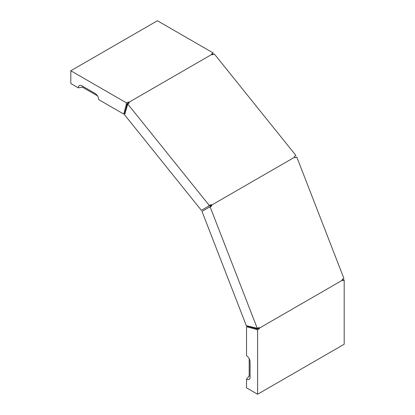 <?xml version="1.0" encoding="UTF-8"?>
<svg xmlns="http://www.w3.org/2000/svg" width="415" height="415" viewBox="0 0 415 415"><rect width="100%" height="100%" fill="white"/><g stroke="black" fill="none" stroke-linecap="round" stroke-linejoin="round"><path stroke-width="0.62" d="M250.074 376.172A2.832 1.634 60 0 1 249.187 375.902L246.536 379.201A5.001 2.884 60 0 0 249.84 378.48A5.001 2.884 60 0 0 250.074 377.157L250.074 361.849A5.001 2.884 60 0 0 246.536 355.728L246.536 326.745L255.816 329.235L256.698 328.721L257.585 328.971L258.467 328.198L259.349 328.706L257.585 329.987L257.585 394.25L344.191 344.248L344.191 279.99L342.422 279.233M259.349 328.706L259.349 328.156L342.422 280.198L342.422 280.748L344.191 279.99M295.112 157.638L296.803 157.046L294.92 157.773L294.686 157.166L211.614 205.124L211.852 205.736L210.198 207.049L257.233 328.275L259.116 327.549L259.349 328.156M342.422 280.198L342.183 279.591L343.838 278.273L296.803 157.046M257.233 328.275L246.308 325.63L201.991 211.401L208.781 207.479L210.198 207.049M255.816 329.235L257.585 329.987M246.536 379.201L246.536 387.875L257.585 394.25M209.663 206.971L211.085 205.804L210.965 205.498L209.679 205.508L208.159 206.4L209.238 205.389L127.773 104.041L124.599 114.825L201.363 210.322L208.159 206.4M258.415 327.788L258.467 328.198M127.773 104.041L129.34 102.775L128.93 102.266L128.458 101.991L126.461 102.879L70.809 70.752L157.415 20.75L213.066 52.881L212.838 54.79M128.93 102.266L212.003 54.308L212.413 54.816L214.379 54.043L295.843 155.386L294.276 156.652L294.686 157.166M213.066 52.881L211.531 54.033L212.003 54.308M128.458 101.991L128.458 103.013L127.348 103.392L127.12 104.279L126.233 104.788L123.748 114.068L98.651 99.579A5.001 2.884 60 0 0 95.113 93.453L81.859 85.801A5.001 2.884 60 0 0 80.598 85.345A5.001 2.884 60 0 0 78.321 87.845L70.809 83.508L70.809 70.752M126.233 104.788L126.461 102.879M127.12 104.279L124.63 113.56L123.748 114.068M211.614 205.124L211.204 204.616L209.238 205.389M128.785 103.257L128.458 103.013M294.484 156.559L295.843 155.386M211.204 204.616L210.763 205.243M78.321 87.845L82.507 87.197A2.832 1.634 60 0 1 82.71 86.294M82.507 87.197L97.452 95.824M249.187 358.643L249.187 375.902M209.461 207.09L208.781 207.479M211.085 205.804L211.852 205.736L210.514 206.54L211.204 205.793M256.698 328.721L247.423 326.237L246.536 326.745"/></g></svg>
